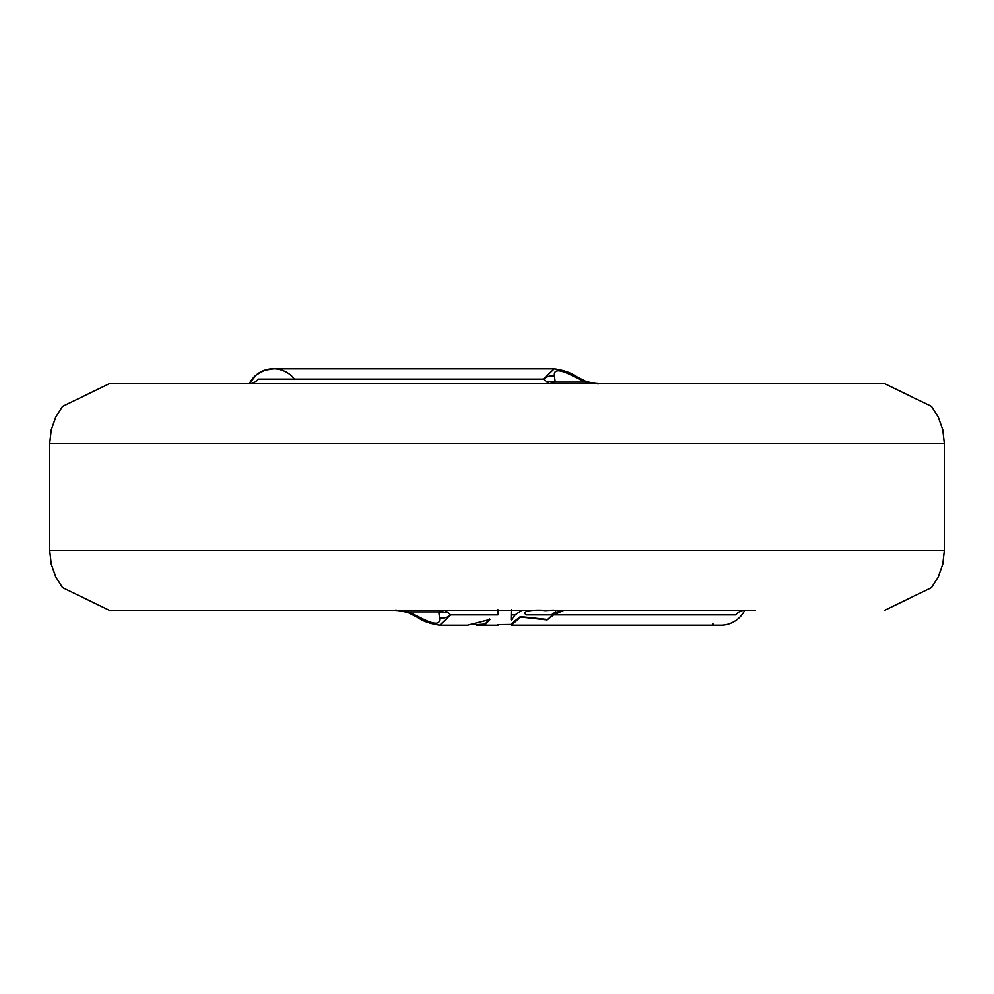 <?xml version="1.0" encoding="UTF-8"?>
<svg xmlns="http://www.w3.org/2000/svg" width="994" height="994" viewBox="0 0 994 994"><rect width="100%" height="100%" fill="white"/><g stroke="black" fill="none" stroke-linecap="round" stroke-linejoin="round"><path stroke-width="1.49" d="M447.138 611.906L444.728 610.316L438.789 611.906L409.031 611.906L420.76 617.883C434.428 624.99 440.69 624.99 439.534 617.883L438.789 611.906A11.928 10.934 18.8 0 0 447.138 611.906L450.63 614.901L497.944 614.901C497.957 628.867 497.957 628.867 497.944 614.901L497.944 609.72M560.492 610.353L553.198 614.478L547.11 619.945L520.707 617.063L511.314 625.226M511.326 624.468L497.907 624.63M521.042 617.498L520.384 616.64L511.214 623.884M546.824 619.461L520.384 616.64M547.11 619.945L553.596 614.901L563.697 610.391L550.428 610.316M511.239 609.732L511.053 619.585L511.326 610.316M526.174 614.901C519.452 609.657 540.811 610.005 542.985 610.341C546.812 611.596 563.561 607.16 551.285 614.901L526.174 614.901L551.285 614.901M511.326 620.07L515.128 614.901L521.8 610.316M743.35 610.415L744.879 610.316A11.928 11.506 -90 0 0 735.808 614.901L553.596 614.901M294.448 610.316L326.367 610.316M249.718 610.316L281.426 610.316M884.66 610.316L931.502 587.591L938.224 576.905L942.759 564.132L944.3 550.676L49.7 550.676L51.241 564.132L55.776 576.905L62.498 587.591L109.34 610.316L755.353 610.316M444.728 610.316L395.923 610.316L409.031 611.906A11.928 1.541 112.4 0 1 408.074 612.602C388.393 608.042 398.507 611.298 395.997 610.316L395.985 610.316M744.692 610.316A26.838 26.838 0 0 1 719.246 625.189A26.838 26.838 0 0 0 744.692 610.316A26.838 26.838 0 0 1 719.246 625.189M713.655 624.294A26.838 26.838 0 0 1 712.81 624.046A26.838 26.838 0 0 0 713.655 624.294A26.838 26.838 0 0 1 712.81 624.046M476.573 624.617L485.047 624.108L476.772 625.164M489.657 619.038L485.06 624.108M467.975 625.089L489.943 619.51L485.147 624.704M439.534 617.883A11.928 10.3 -22.7 0 0 450.63 614.901L439.721 625.226L467.975 625.226M109.34 383.684L884.66 383.684L931.502 406.397L938.224 417.082L942.759 429.855L944.3 443.324L49.7 443.324L51.241 429.855L55.776 417.082L62.498 406.397L109.34 383.684M250.65 383.572L249.121 383.684A11.928 11.506 -90 0 0 258.192 379.087L543.37 379.087L554.279 368.774C563.822 370.24 570.991 372.713 575.787 376.204A11.928 5.069 121 0 0 573.24 376.105C559.572 368.998 553.31 368.998 554.466 376.105L555.211 382.081L549.272 383.684L543.37 379.087A11.928 10.3 -22.7 0 1 554.466 376.105M249.308 383.672A26.838 26.838 0 0 1 294.51 379.087A26.838 26.838 0 0 0 249.308 383.672L256.315 374.887L264.628 370.228L273.449 368.811M575.787 376.204L585.926 381.385A11.928 1.541 112.4 0 0 584.969 382.081L598.077 383.684M420.76 617.883A11.928 5.069 121 0 1 418.201 617.783C423.009 621.275 430.178 623.747 439.721 625.226M546.862 382.081A11.928 10.934 18.8 0 1 555.211 382.081L584.969 382.081L573.24 376.105M515.128 614.901L511.326 614.901M253.135 377.944A26.838 26.838 0 0 1 261.546 371.507M265 370.103A26.838 26.838 0 0 1 274.754 368.811M511.401 624.307L511.326 625.226L511.251 624.369M720.551 625.189L511.314 625.189M477.344 624.617L473.392 624.617M476.772 625.226L497.944 625.226M944.3 550.676L944.3 443.324M49.7 550.676L49.7 443.324M554.354 368.811L273.425 368.811M408.074 612.602L418.213 617.783M585.926 381.385C605.607 385.945 595.493 382.69 598.003 383.684"/></g></svg>
